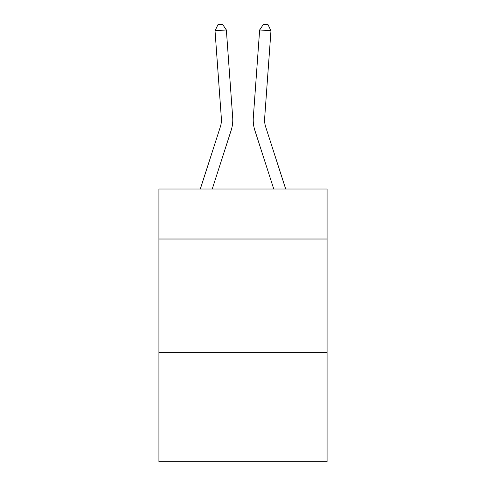 <?xml version="1.0" encoding="UTF-8"?>
<svg xmlns="http://www.w3.org/2000/svg" width="486" height="486" viewBox="0 0 486 486"><rect width="100%" height="100%" fill="white"/><g stroke="black" fill="none" stroke-linecap="round" stroke-linejoin="round"><path stroke-width="0.73" d="M327.078 239.015L327.078 189.024L158.922 189.024L158.922 239.015L327.078 239.015L327.078 461.7L158.922 461.7L158.922 239.015M327.078 352.629L158.922 352.629M200.299 189.024L220.316 126.919A22.721 22.721 -31.2 0 0 221.355 118.305L215.025 30.764L226.355 29.95L232.685 117.484A34.087 34.087 159.8 0 1 231.129 130.406L212.236 189.024M285.701 189.024L265.684 126.919A22.721 22.721 31.2 0 1 264.645 118.305L270.975 30.764L259.646 29.95L253.315 117.484A34.087 34.087 -159.8 0 0 254.871 130.406L273.764 189.024M220.316 126.919A22.721 22.721 -20.2 0 0 221.355 118.305A22.721 22.721 -20.2 0 1 220.316 126.919A22.721 22.721 -20.2 0 0 221.355 118.305A22.721 22.721 -20.2 0 1 220.316 126.919A22.721 22.721 -20.2 0 0 221.355 118.305A22.721 22.721 -20.2 0 1 220.316 126.919A22.721 22.721 -20.2 0 0 221.355 118.305A22.721 22.721 -20.2 0 1 220.316 126.919A22.721 22.721 -20.2 0 0 221.355 118.305A22.721 22.721 -20.2 0 1 220.316 126.919A22.721 22.721 -20.2 0 0 221.355 118.305A22.721 22.721 -20.2 0 1 220.316 126.919A22.721 22.721 -20.2 0 0 221.355 118.305A22.721 22.721 -20.2 0 1 220.316 126.919A22.721 22.721 -20.2 0 0 221.355 118.305A22.721 22.721 -20.2 0 1 220.316 126.919A22.721 22.721 -20.2 0 0 221.355 118.305A22.721 22.721 -20.2 0 1 220.316 126.919A22.721 22.721 -20.2 0 0 221.355 118.305A22.721 22.721 -20.2 0 1 220.316 126.919A22.721 22.721 -20.2 0 0 221.355 118.305A22.721 22.721 -20.2 0 1 220.316 126.919A22.721 22.721 -20.2 0 0 221.355 118.305A22.721 22.721 -20.2 0 1 220.316 126.919A22.721 22.721 -20.2 0 0 221.355 118.305A22.721 22.721 -20.2 0 1 220.316 126.919A22.721 22.721 -20.2 0 0 221.355 118.305A22.721 22.721 -20.2 0 1 220.316 126.919A22.721 22.721 -20.2 0 0 221.355 118.305A22.721 22.721 -20.2 0 1 220.316 126.919A22.721 22.721 -20.2 0 0 221.355 118.305A22.721 22.721 -20.2 0 1 220.316 126.919M265.684 126.919A22.721 22.721 20.2 0 1 264.645 118.305A22.721 22.721 20.2 0 0 265.684 126.919A22.721 22.721 20.2 0 1 264.645 118.305A22.721 22.721 20.2 0 0 265.684 126.919A22.721 22.721 20.2 0 1 264.645 118.305A22.721 22.721 20.2 0 0 265.684 126.919A22.721 22.721 20.2 0 1 264.645 118.305A22.721 22.721 20.2 0 0 265.684 126.919A22.721 22.721 20.2 0 1 264.645 118.305A22.721 22.721 20.2 0 0 265.684 126.919A22.721 22.721 20.2 0 1 264.645 118.305A22.721 22.721 20.2 0 0 265.684 126.919A22.721 22.721 20.2 0 1 264.645 118.305A22.721 22.721 20.2 0 0 265.684 126.919A22.721 22.721 20.2 0 1 264.645 118.305A22.721 22.721 20.2 0 0 265.684 126.919A22.721 22.721 20.2 0 1 264.645 118.305A22.721 22.721 20.2 0 0 265.684 126.919A22.721 22.721 20.2 0 1 264.645 118.305A22.721 22.721 20.2 0 0 265.684 126.919A22.721 22.721 20.2 0 1 264.645 118.305A22.721 22.721 20.2 0 0 265.684 126.919A22.721 22.721 20.2 0 1 264.645 118.305A22.721 22.721 20.2 0 0 265.684 126.919A22.721 22.721 20.2 0 1 264.645 118.305A22.721 22.721 20.2 0 0 265.684 126.919A22.721 22.721 20.2 0 1 264.645 118.305A22.721 22.721 20.2 0 0 265.684 126.919A22.721 22.721 20.2 0 1 264.645 118.305A22.721 22.721 20.2 0 0 265.684 126.919A22.721 22.721 20.2 0 1 264.645 118.305A22.721 22.721 20.2 0 0 265.684 126.919M259.646 29.95L253.315 117.484L259.646 29.95L253.315 117.484L259.646 29.95L253.315 117.484L259.646 29.95L253.315 117.484L259.646 29.95L253.315 117.484L259.646 29.95L253.315 117.484L259.646 29.95L253.315 117.484L259.646 29.95L253.315 117.484L259.646 29.95L253.315 117.484L259.646 29.95L253.315 117.484L259.646 29.95L253.315 117.484L259.646 29.95L253.315 117.484L259.646 29.95L253.315 117.484L259.646 29.95L253.315 117.484L259.646 29.95L253.315 117.484L259.646 29.95L253.315 117.484L259.646 29.95L263.473 24.3L268.005 24.628L270.975 30.764M215.025 30.764L217.995 24.628L222.527 24.3L226.355 29.95"/></g></svg>
